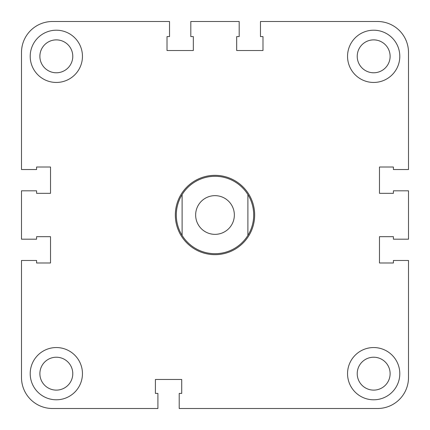 <?xml version="1.0" encoding="UTF-8"?>
<svg xmlns="http://www.w3.org/2000/svg" width="430" height="430" viewBox="0 0 430 430"><rect width="100%" height="100%" fill="white"/><g stroke="black" fill="none" stroke-linecap="round" stroke-linejoin="round"><path stroke-width="0.64" d="M21.5 260.473L21.5 377.54L21.5 260.473L36.593 260.473L36.593 262.988L50.525 262.988L36.593 262.988L50.525 262.988L50.525 236.672L50.525 262.988L50.525 236.672L36.593 236.672L50.525 236.672L36.593 236.672L36.593 239.188L21.5 239.188L21.5 190.812L36.593 190.812L36.593 193.328L50.525 193.328L36.593 193.328L50.525 193.328L50.525 167.012L50.525 193.328L50.525 167.012L36.593 167.012L50.525 167.012L36.593 167.012L36.593 169.527L21.5 169.527L21.5 52.46A30.96 30.96 0 0 1 52.46 21.5L169.527 21.5L52.46 21.5M169.527 21.5L169.527 36.593L167.012 36.593L167.012 50.525L167.012 36.593L167.012 50.525L193.328 50.525L167.012 50.525L193.328 50.525L193.328 36.593L193.328 50.525L193.328 36.593L190.812 36.593L190.812 21.5L239.188 21.5L239.188 36.593L236.672 36.593L236.672 50.525L236.672 36.593L236.672 50.525L262.988 50.525L236.672 50.525L262.988 50.525L262.988 36.593L262.988 50.525L262.988 36.593L260.473 36.593L260.473 21.5L377.54 21.5A30.96 30.96 0 0 1 408.5 52.46L408.5 169.527L408.5 52.46M408.5 169.527L393.407 169.527L393.407 167.012L379.475 167.012L393.407 167.012L379.475 167.012L379.475 193.328L379.475 167.012L379.475 193.328L393.407 193.328L379.475 193.328L393.407 193.328L393.407 190.812L408.5 190.812L408.5 239.188L393.407 239.188L393.407 236.672L379.475 236.672L393.407 236.672L379.475 236.672L379.475 262.988L379.475 236.672L379.475 262.988L393.407 262.988L379.475 262.988L393.407 262.988L393.407 260.473L408.5 260.473L408.5 377.54A30.96 30.96 0 0 1 377.54 408.5L179.202 408.5L179.202 393.407L181.718 393.407L181.718 379.475L181.718 393.407L181.718 379.475L155.402 379.475L181.718 379.475L155.402 379.475L155.402 393.407L155.402 379.475L155.402 393.407L157.917 393.407L157.917 408.5L52.46 408.5A30.96 30.96 0 0 1 21.5 377.54M233.769 408.5L377.54 408.5M175.332 215A39.667 39.667 0 0 1 234.834 180.648A39.667 39.667 0 0 1 234.834 249.352A39.667 39.667 0 0 1 175.332 215M347.548 373.67A26.122 26.122 0 0 1 386.731 351.047A26.122 26.122 0 0 1 386.731 396.293A26.122 26.122 0 0 1 347.548 373.67M357.223 373.67A16.448 16.448 0 0 0 381.894 387.914A16.448 16.448 0 0 0 381.894 359.426A16.448 16.448 0 0 0 357.223 373.67M30.207 56.33A26.122 26.122 0 0 1 69.391 33.707A26.122 26.122 0 0 1 69.391 78.953A26.122 26.122 0 0 1 30.207 56.33M39.883 56.33A16.448 16.448 0 0 0 64.554 70.574A16.448 16.448 0 0 0 64.554 42.086A16.448 16.448 0 0 0 39.883 56.33M347.548 56.33A26.122 26.122 0 0 1 386.731 33.707A26.122 26.122 0 0 1 386.731 78.953A26.122 26.122 0 0 1 347.548 56.33M357.223 56.33A16.448 16.448 0 0 0 381.894 70.574A16.448 16.448 0 0 0 381.894 42.086A16.448 16.448 0 0 0 357.223 56.33M30.207 373.67A26.122 26.122 0 0 1 69.391 351.047A26.122 26.122 0 0 1 69.391 396.293A26.122 26.122 0 0 1 30.207 373.67M39.883 373.67A16.448 16.448 0 0 0 64.554 387.914A16.448 16.448 0 0 0 64.554 359.426A16.448 16.448 0 0 0 39.883 373.67M253.7 215A38.7 38.7 0 0 1 182.105 235.387A38.7 38.7 0 0 1 182.105 194.613A38.7 38.7 0 0 1 253.7 215M215 195.65A19.35 19.35 0 0 0 198.241 224.675A19.35 19.35 0 0 0 231.759 224.675A19.35 19.35 0 0 0 215 195.65M182.105 235.387L182.105 194.613M247.895 235.387L247.895 194.613M408.5 260.473L408.5 377.54M260.473 21.5L377.54 21.5M21.5 169.527L21.5 52.46M157.917 408.5L52.46 408.5"/></g></svg>

